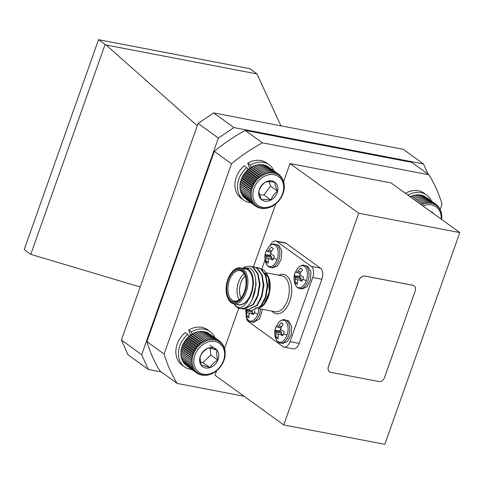 <?xml version="1.0" encoding="UTF-8"?>
<svg xmlns="http://www.w3.org/2000/svg" width="484" height="484" viewBox="0 0 484 484"><rect width="100%" height="100%" fill="white"/><g stroke="black" fill="none" stroke-linecap="round" stroke-linejoin="round"><path stroke-width="0.73" d="M421.195 204.696L421.848 205.016L422.066 203.455L423.53 204.345L423.845 202.838L425.23 203.849L425.636 202.415L426.93 203.54L427.42 202.191L428.612 203.419L429.169 202.167L430.258 203.492L430.875 202.342L431.849 203.758L432.514 202.717L433.368 204.206L434.069 203.292L434.795 204.841L435.521 204.048L436.12 205.652L436.858 204.992L437.33 206.626L438.062 206.099L438.407 207.757L439.121 207.37L439.339 209.034L440.023 208.786L440.113 210.443L440.755 210.328L440.73 211.962L441.317 211.98L441.178 213.577L441.692 213.728L441.45 215.277L441.886 215.549L441.662 219.482M436.858 204.992L426.428 197.478M435.521 204.048L424.752 196.552M434.069 203.292L423.675 195.778L423.022 195.857M432.514 202.717L422.121 195.203L421.243 195.379M430.875 202.342L420.481 194.828L418.89 195.276M429.169 202.167L418.775 194.653L417.244 195.203M427.42 202.191L417.02 194.677L415.562 195.324M425.636 202.415L415.242 194.901L413.862 195.633M423.845 202.838L413.445 195.324L409.918 196.746M441.118 219.089A17.702 14.048 125.9 0 0 422.992 205.996M433.622 213.68A10.993 8.724 125.9 0 0 430.482 211.405M441.886 215.549L441.456 215.235M441.692 213.728L441.196 213.371M441.317 211.98L440.736 211.562M440.755 210.328L440.083 209.838M440.023 208.786L439.236 208.217M439.121 207.37L438.189 206.698M438.062 206.099L436.949 205.295M423.53 204.345L412.162 196.129M422.066 203.455L411.666 195.941M421.848 205.016L410.48 196.8M215.785 341.71A17.702 14.048 125.9 0 0 195.288 354.185A17.702 14.048 125.9 0 0 202.633 373.975A17.702 14.048 125.9 0 0 223.136 361.5A17.702 14.048 125.9 0 0 215.785 341.71M214.727 339.03L215.664 340.464L216.348 339.453L217.165 340.96L217.879 340.07L218.568 341.637L219.3 340.881L219.869 342.49L220.607 341.861L221.043 343.507L221.775 343.017L222.083 344.675L222.797 344.324L222.979 345.981L223.656 345.77L223.717 347.421L224.346 347.337L224.292 348.964L224.86 349.018L224.697 350.604L225.193 350.785L224.975 354.094L225.302 354.512L224.667 358.348L223.312 362.135L221.297 365.704L218.707 368.899L215.664 371.579L212.301 373.63L206.964 375.33L206.668 374.876L205.186 375.505L204.992 374.949L203.443 375.481L203.359 374.828L201.755 375.251L201.786 374.519L200.134 374.828L200.285 374.023L198.603 374.211L198.882 373.346L197.182 373.4L197.581 372.492L195.875 372.42L196.407 371.476L194.707 371.264L195.367 370.308L193.685 369.957L194.471 368.996L192.826 368.512L193.733 367.562L192.136 366.939L193.158 366.019L191.616 365.263L192.753 364.379L191.283 363.496L192.523 362.661L191.138 361.657L192.475 360.889L191.18 359.769L192.602 359.08L191.404 357.851L192.904 357.252L191.815 355.934L193.382 355.431L192.408 354.022L194.03 353.629L193.17 352.146L194.834 351.874L194.102 350.325L195.79 350.174L195.185 348.577L196.891 348.559L196.413 346.925L198.119 347.04L197.768 345.382L199.468 345.636L199.245 343.973L200.914 344.36L200.812 342.702L202.445 343.229L202.463 341.595L204.048 342.255L204.181 340.651L205.7 341.444L205.942 339.895L207.388 340.815L207.727 339.326L209.088 340.367L209.518 338.951L210.782 340.101L211.29 338.776L212.458 340.034L213.039 338.8L214.091 340.155L214.727 339.03L204.327 331.516L203.316 331.776M213.293 347.827A10.993 8.724 125.9 0 0 208.422 348.032A10.993 8.724 125.9 0 0 200.564 355.571A10.993 8.724 125.9 0 0 201.35 365.384A10.993 8.724 125.9 0 0 210.002 367.652A10.993 8.724 125.9 0 0 217.861 360.114A10.993 8.724 125.9 0 0 217.068 350.301A10.993 8.724 125.9 0 0 213.293 347.827M212.022 348.643L208.422 348.032C204.877 349.841 202.258 352.352 200.564 355.571C199.88 358.13 200.14 361.397 201.35 365.384C203.286 365.45 206.166 366.213 210.002 367.652C211.647 364.476 214.267 361.965 217.861 360.114C216.65 356.188 216.39 352.915 217.068 350.301L212.022 348.643M207.727 339.326L197.327 331.812L193.781 333.137L190.418 335.188L187.375 337.868L184.791 341.063L182.777 344.632L181.415 348.419L180.78 352.255L181.107 352.673L180.889 355.982L191.283 363.496M181.385 356.163L181.222 357.749L191.616 365.263M181.79 357.803L181.736 359.424L192.136 366.939M182.365 359.346L182.426 360.997L192.826 368.512M183.182 361.548L183.291 362.443L193.685 369.957M184.18 363.091L184.307 363.75L194.707 371.264M185.372 364.519L195.875 372.42M186.763 365.831L197.182 373.4M219.3 340.881L208.604 333.373M217.879 340.07L207.479 332.556L206.892 332.623M216.348 339.453L205.948 331.939L205.125 332.091M213.039 338.8L202.639 331.286L201.09 331.818M211.29 338.776L200.896 331.262L199.414 331.885M209.518 338.951L199.118 331.437L197.72 332.151M200.497 361.917L202.953 362.558L210.812 355.02L210.268 348.25M202.953 362.558L210.002 367.652M210.812 355.02L217.861 360.114M210.026 345.213L217.068 350.301M194.03 353.629L182.656 345.413M192.408 354.022L182.008 346.508M182.777 344.632L193.17 352.146M194.834 351.874L183.466 343.658M194.102 350.325L183.702 342.811M193.382 355.431L182.014 347.216M191.815 355.934L181.415 348.419M192.904 357.252L181.536 349.043M191.404 357.851L181.004 350.337M192.602 359.08L181.234 350.864M191.18 359.769L180.78 352.255M192.475 360.889L181.107 352.673M191.138 361.657L180.738 354.143M192.523 362.661L181.155 354.445M198.603 374.211L197.478 373.394M200.134 374.828L199.19 374.144M201.755 375.251L200.957 374.676M203.443 375.481L202.766 374.991M205.186 375.505L204.605 375.082M206.964 375.33L206.462 374.967M208.755 374.955L208.32 374.64M225.193 350.785L224.715 350.44M224.86 349.018L224.31 348.619M224.346 347.337L223.699 346.871M223.656 345.77L222.9 345.219M222.797 344.324L221.902 343.676M221.775 343.017L220.71 342.242M220.607 341.861L219.325 340.936M207.388 340.815L196.02 332.599M205.942 339.895L195.542 332.381M205.7 341.444L194.332 333.228M204.181 340.651L193.781 333.137M204.048 342.255L192.68 334.039M202.463 341.595L192.069 334.081L191.295 331.879A21.762 17.267 -54.1 0 1 210.104 331.637A21.762 17.267 -54.1 0 1 214.872 337.675M202.445 343.229L191.077 335.013M200.812 342.702L190.418 335.188M200.914 344.36L189.547 336.144M199.245 343.973L188.845 336.459M199.468 345.636L188.101 337.421M197.768 345.382L187.375 337.868M198.119 347.04L186.751 338.824M196.413 346.925L186.013 339.411M196.891 348.559L185.523 340.343M195.185 348.577L184.791 341.063M195.79 350.174L184.422 341.958M271.935 174.488A17.702 14.048 125.9 0 0 253.326 190.678A17.702 14.048 125.9 0 0 264.633 207.563A17.702 14.048 125.9 0 0 283.243 191.374A17.702 14.048 125.9 0 0 271.935 174.488M270.495 171.953L271.651 173.218L272.232 171.995L273.279 173.351L273.92 172.231L274.851 173.671L275.535 172.673L276.346 174.186L277.06 173.308L277.743 174.875L278.475 174.125L279.032 175.74L279.77 175.123L280.2 176.769L280.926 176.285L281.228 177.949L281.936 177.604L282.111 179.268L282.783 179.056L282.837 180.707L283.467 180.641L283.4 182.262L283.969 182.323L283.793 183.908L284.283 184.095L284.011 185.626L284.423 185.941L284.126 189.746L283.098 193.576L281.379 197.266L279.044 200.654L276.201 203.589L272.97 205.942L269.485 207.618L269.013 207.388L267.7 208.168L267.313 207.824L265.91 208.531L265.619 208.072L264.137 208.695L263.949 208.126L262.395 208.652L262.316 207.993L260.707 208.41L260.749 207.672L259.097 207.969L259.255 207.164L257.573 207.34L257.857 206.468L256.157 206.517L256.568 205.609L254.862 205.525L255.401 204.581L253.701 204.357L254.372 203.401L252.69 203.044L253.483 202.082L251.843 201.586L252.757 200.636L251.166 200.007L252.194 199.081L250.664 198.319L251.807 197.436L250.343 196.546L251.589 195.718L250.21 194.707L251.553 193.945L250.258 192.813L251.692 192.13L250.5 190.896L252.007 190.303L250.924 188.972L252.497 188.482L251.529 187.066L253.15 186.685L252.309 185.191L253.973 184.93L253.247 183.376L254.941 183.236L254.342 181.633L256.048 181.627L255.582 179.987L257.288 180.115L256.95 178.457L258.644 178.717L258.426 177.053L260.096 177.453L260.005 175.801L261.632 176.333L261.662 174.7L263.242 175.371L263.381 173.774L264.893 174.579L265.141 173.03L266.581 173.956L266.926 172.473L268.281 173.52L268.717 172.11L269.981 173.272L270.495 171.953L260.096 164.439L258.613 165.056M270.55 180.756A10.993 8.724 125.9 0 0 265.601 182.02A10.993 8.724 125.9 0 0 258.994 190.805A10.993 8.724 125.9 0 0 261.675 199.807A10.993 8.724 125.9 0 0 270.967 200.025A10.993 8.724 125.9 0 0 277.574 191.24A10.993 8.724 125.9 0 0 274.894 182.238A10.993 8.724 125.9 0 0 270.55 180.756M269.521 181.603L265.601 182.02C262.473 184.241 260.271 187.169 258.994 190.805C258.934 193.098 259.829 196.099 261.675 199.807C263.828 199.196 266.92 199.269 270.967 200.025C272.202 196.437 274.404 193.509 277.574 191.24C275.741 187.58 274.845 184.579 274.894 182.238L269.521 181.603M266.926 172.473L256.532 164.959L252.981 166.26L249.605 168.287L246.55 170.943L243.948 174.119L241.909 177.676L240.53 181.458L239.864 185.299L240.185 185.729L239.943 189.032L250.343 196.546M240.439 189.22L240.264 190.805L250.664 198.319M240.826 190.865L240.766 192.493L251.166 200.007M241.389 192.42L241.443 194.072L251.843 201.586M242.194 194.61L242.296 195.53L252.69 203.044M243.18 196.165L243.301 196.843L253.701 204.357M244.353 197.605L254.862 205.525M245.727 198.924L256.157 206.517M278.475 174.125L267.803 166.617M277.06 173.308L266.66 165.794L266.091 165.849M275.535 172.673L265.135 165.159L264.331 165.304M273.92 172.231L263.52 164.717L262.522 164.971M272.232 171.995L261.838 164.475L260.283 165.002M268.717 172.11L258.323 164.596L256.913 165.304M259.624 194.834L263.919 194.931L270.526 186.146L269.171 181.603M263.919 194.931L270.967 200.025M270.526 186.146L277.574 191.24M252.007 190.303L240.639 182.093M250.5 190.896L240.106 183.382M240.53 181.458L250.924 188.972M252.497 188.482L241.129 180.266M251.529 187.066L241.129 179.552M251.692 192.13L240.324 183.914M250.258 192.813L239.864 185.299M251.553 193.945L240.185 185.729M250.21 194.707L239.81 187.193M251.589 195.718L240.221 187.502M257.573 207.34L256.429 206.511M259.097 207.969L258.141 207.279M260.707 208.41L259.902 207.83M262.395 208.652L261.711 208.156M264.137 208.695L263.544 208.265M265.91 208.531L265.401 208.162M267.7 208.168L267.259 207.854M284.283 184.095L283.812 183.757M283.969 182.323L283.418 181.93M283.467 180.641L282.825 180.175M282.783 179.056L282.039 178.517M281.936 177.604L281.053 176.963M280.926 176.285L279.873 175.529M279.77 175.123L278.5 174.21M266.581 173.956L255.213 165.74M265.141 173.03L254.747 165.516M264.893 174.579L253.525 166.363M263.381 173.774L252.981 166.26M263.242 175.371L251.874 167.155M261.662 174.7L251.263 167.186M261.632 176.333L250.264 168.117M260.005 175.801L249.605 168.287M260.096 177.453L248.728 169.237M258.426 177.053L248.032 169.539M258.644 178.717L247.27 170.501M256.95 178.457L246.55 170.943M257.288 180.115L245.92 171.899M255.582 179.987L245.182 172.473M256.048 181.627L244.68 173.411M254.342 181.633L243.948 174.119M254.941 183.236L243.573 175.02M253.247 183.376L242.853 175.861M253.973 184.93L242.599 176.714M252.309 185.191L241.909 177.676M253.15 186.685L241.782 178.469M191.839 369.546A21.762 17.267 -54.1 0 1 184.61 366.914L182.032 365.051A21.762 17.267 -54.1 0 1 177.235 344.045A21.762 17.267 -54.1 0 1 185.142 332.569L187.719 334.432L188.99 336.386M184.61 366.914A21.762 17.267 -54.1 0 1 179.812 345.909A21.762 17.267 -54.1 0 1 187.719 334.432M190.508 335.164L188.718 330.021A21.762 17.267 -54.1 0 1 207.527 329.773L210.104 331.637M188.718 330.021L191.295 331.879M405.447 193.316A21.762 17.267 -54.1 0 1 424.093 193.164L426.67 195.028A21.762 17.267 -54.1 0 1 431.444 201.078M408.024 195.173A21.762 17.267 -54.1 0 1 426.67 195.028M304.279 265.299L308.036 266.424L310.928 271.917L310.462 280.103L306.874 286.909L301.943 288.96L299.82 288.555A11.84 6.758 100.9 0 0 307.891 281.15A11.84 6.758 100.9 0 0 305.912 266.018A11.84 6.758 100.9 0 0 304.279 265.299C302.367 264.748 300.225 265.668 297.854 268.063L297.854 268.063A11.18 6.383 100.9 0 1 305.749 267.773A11.18 6.383 100.9 0 1 306.312 280.672A11.18 6.383 100.9 0 1 300.389 287.605A11.18 6.383 100.9 0 1 294.871 283.606L294.871 283.606C293.709 279.982 293.727 276.485 294.925 273.121A15.942 3.37 -160.5 0 0 294.883 273.424A8.113 4.628 100.9 0 1 295.772 271.47L296.365 272.365L300.165 273.533M302.004 269.255L300.322 268.336A8.113 4.628 100.9 0 1 301.236 268.656A8.113 4.628 100.9 0 1 302.536 269.939L300.316 272.946L299.977 274.392L300.643 275.463L303.462 277.029A8.113 4.628 100.9 0 1 302.887 279.207A8.113 4.628 100.9 0 1 301.998 281.162L299.1 279.825L298.041 279.843L297.485 280.938L297.448 284.302A8.113 4.628 100.9 0 1 296.238 283.793A8.113 4.628 100.9 0 1 295.234 282.698L295.125 277.731L294.308 275.608A8.113 4.628 100.9 0 1 294.883 273.424M284.967 319.833L288.724 320.965L291.616 326.458L291.15 334.638L287.563 341.444L282.632 343.495L280.508 343.089A11.84 6.758 100.9 0 0 288.579 335.684A11.84 6.758 100.9 0 0 286.601 320.553A11.84 6.758 100.9 0 0 284.967 319.833C283.055 319.289 280.914 320.208 278.536 322.598L278.536 322.598A11.18 6.383 100.9 0 1 286.437 322.308A11.18 6.383 100.9 0 1 286.994 335.206A11.18 6.383 100.9 0 1 281.077 342.14A11.18 6.383 100.9 0 1 275.559 338.141L275.559 338.141C274.398 334.517 274.416 331.02 275.614 327.656A15.942 3.37 -160.5 0 0 275.571 327.964A8.113 4.628 100.9 0 1 276.461 326.01L277.054 326.906L280.853 328.073M282.692 323.796L281.01 322.876A8.113 4.628 100.9 0 1 281.924 323.191A8.113 4.628 100.9 0 1 283.225 324.474L281.004 327.48L280.666 328.926L281.331 329.997L284.15 331.57A8.113 4.628 100.9 0 1 283.576 333.748A8.113 4.628 100.9 0 1 282.686 335.702L279.788 334.365L278.73 334.384L278.173 335.479L278.137 338.836A8.113 4.628 100.9 0 1 276.927 338.328A8.113 4.628 100.9 0 1 275.922 337.239L275.807 332.272L274.997 330.142A8.113 4.628 100.9 0 1 275.571 327.964M258.855 308.846A11.18 6.383 100.9 0 1 257.791 314.104A11.18 6.383 100.9 0 1 251.868 321.031A11.18 6.383 100.9 0 1 246.35 317.038L245.678 309.439M254.899 310.71A8.113 4.628 100.9 0 1 254.372 312.64A8.113 4.628 100.9 0 1 253.483 314.594L250.585 313.257L249.526 313.275L248.97 314.37L248.933 317.728A8.113 4.628 100.9 0 1 247.723 317.22A8.113 4.628 100.9 0 1 246.719 316.131L246.604 311.164L245.793 309.034M275.075 244.196L278.832 245.321L281.724 250.815L281.258 258.994L277.671 265.801L272.74 267.852L270.616 267.446A11.84 6.758 100.9 0 0 278.687 260.041A11.84 6.758 100.9 0 0 276.709 244.91A11.84 6.758 100.9 0 0 275.075 244.196C273.164 243.646 271.022 244.565 268.644 246.955L268.644 246.955A11.18 6.383 100.9 0 1 276.546 246.665A11.18 6.383 100.9 0 1 277.102 259.563A11.18 6.383 100.9 0 1 271.185 266.496A11.18 6.383 100.9 0 1 265.668 262.503L265.668 262.503C264.506 258.873 264.524 255.377 265.722 252.013A15.942 3.37 -160.5 0 0 265.68 252.321A8.113 4.628 100.9 0 1 266.569 250.367L267.162 251.263L270.955 252.43M272.801 248.153L271.119 247.233A8.113 4.628 100.9 0 1 272.032 247.548A8.113 4.628 100.9 0 1 273.333 248.83L271.113 251.837L270.774 253.283L271.439 254.354L274.259 255.927A8.113 4.628 100.9 0 1 273.684 258.105A8.113 4.628 100.9 0 1 272.794 260.059L269.897 258.722L268.838 258.74L268.281 259.835L268.245 263.193A8.113 4.628 100.9 0 1 267.035 262.685A8.113 4.628 100.9 0 1 266.031 261.596L265.916 256.629L265.105 254.499A8.113 4.628 100.9 0 1 265.68 252.321M255.909 267.483L257.657 267.622L260.809 268.971L265.553 275.602L267.21 285.844L265.426 296.97L260.761 306.015L251.408 310.74L249.744 310.177M257.899 267.67L261.299 269.068L266.043 275.692L267.694 285.935L265.91 297.061L261.245 306.112L251.408 310.74M251.65 310.782L249.998 310.153M241.419 268.124L249.78 268.106C260.894 274.18 255.292 305.864 243.47 308.393A21.762 12.427 100.9 0 1 240.022 308.556A21.762 12.427 100.9 0 1 237.021 307.231A21.762 12.427 100.9 0 1 234.492 304.557L234.087 303.873M243.47 308.393L240.112 308.568M244.027 267.089L249.859 266.127L253.011 267.477L257.754 274.107L259.412 284.344L257.627 295.47L252.963 304.521L243.609 309.24L241.946 308.683M250.101 266.176L253.501 267.567L258.244 274.198L259.896 284.441L258.111 295.567L253.447 304.611L243.609 309.24M252.013 266.732L253.755 266.872L256.913 268.227L261.656 274.851L263.308 285.094L261.523 296.22L256.859 305.271L247.506 309.99L245.842 309.427M253.997 266.926L257.397 268.317L262.14 274.948L263.798 285.185L262.013 296.317L257.349 305.362L247.506 309.99M247.754 310.032L246.102 309.403M233.657 303.789L238.57 304.732A18.277 10.436 -79.1 0 0 251.728 291.059A18.277 10.436 -79.1 0 0 247.977 269.939A18.277 10.436 -79.1 0 0 245.455 268.826L240.542 267.882A18.277 10.436 100.9 0 1 243.065 268.995A18.277 10.436 100.9 0 1 246.816 290.116A18.277 10.436 100.9 0 1 233.657 303.789A18.277 10.436 100.9 0 1 231.134 302.681A18.277 10.436 100.9 0 1 227.498 297.37L227.256 296.686A17.412 9.94 -79.1 0 0 230.717 301.744A17.412 9.94 -79.1 0 0 244.989 291.906A17.412 9.94 -79.1 0 0 242.079 269.661A17.412 9.94 -79.1 0 0 231.969 272.111A17.412 9.94 -79.1 0 0 227.256 296.686M234.492 304.557L236.797 306.741C240.953 308.78 244.85 306.42 248.473 299.663A19.148 10.932 -79.1 0 0 248.262 269.134A19.148 10.932 -79.1 0 0 242.254 268.215M255.413 307.963A18.277 10.436 -79.1 0 0 255.945 308.036M260.743 306.711A18.277 10.436 -79.1 0 0 269.437 289.898A18.277 10.436 -79.1 0 0 264.899 273.224M268.445 276.6L268.916 277.925A19.148 10.932 100.9 0 1 263.732 304.956L269.304 291.858L268.445 276.6L264.179 270.284L260.888 268.795M258.184 309.088L263.236 305.525M245.116 275.729A15.494 8.845 -79.1 0 0 242.157 271.56A15.494 8.845 -79.1 0 0 240.022 270.623A15.494 8.845 -79.1 0 0 228.865 282.208A15.494 8.845 -79.1 0 0 232.048 300.11A15.494 8.845 -79.1 0 0 234.183 301.054A15.494 8.845 -79.1 0 0 240.808 298.192M239.181 299.663A15.494 8.845 100.9 0 1 244.148 273.762M245.213 276.037A13.752 7.853 -79.1 0 0 241.014 297.944M231.062 300.782A16.365 9.341 100.9 0 1 228.327 279.867A16.365 9.341 100.9 0 1 241.74 270.623A16.365 9.341 100.9 0 1 244.995 275.378A16.365 9.341 100.9 0 1 240.566 298.477A16.365 9.341 100.9 0 1 231.062 300.782M260.507 308.937A11.84 6.758 100.9 0 1 259.376 314.576A11.84 6.758 100.9 0 1 251.305 321.981L253.422 322.386L259.472 318.98L262.624 309.343M459.8 232.592L358.735 213.208L290.019 163.55L391.084 182.934L459.8 232.592L384.822 444.324L283.757 424.94L358.735 213.208M414.056 285.82A5.221 4.144 125.9 0 0 414.038 285.802A5.221 4.144 125.9 0 0 412.683 285.227L364.96 276.074A5.221 4.144 125.9 0 0 359.043 280.073L328.37 366.69A5.221 4.144 125.9 0 0 329.519 371.73A5.221 4.144 125.9 0 0 329.543 371.748M245.225 130.42L262.401 142.834L428.927 174.772L411.745 162.358L245.225 130.42A166.466 132.065 125.9 0 0 214.303 151.353L146.918 341.644L164.094 354.058L231.479 163.767L214.303 151.353M244.081 396.269L177.198 383.437L160.023 371.022A166.466 132.065 -54.1 0 1 146.918 341.644M428.927 174.772A166.466 132.065 -54.1 0 1 442.031 204.151L440.077 209.675M283.757 424.94L215.041 375.281L216.717 370.544M224.449 348.716L238.793 308.205M253.453 266.823L275.777 203.776M283.491 181.984L290.019 163.55M231.479 163.767A166.466 132.065 -54.1 0 1 262.401 142.834M177.198 383.437A166.466 132.065 -54.1 0 1 164.094 354.058M246.289 316.845A8.706 4.967 -79.1 0 0 248.534 321.733L282.892 346.562A8.706 4.967 -79.1 0 0 284.09 347.095A8.706 4.967 -79.1 0 0 290.025 341.65L299.148 343.398L321.872 279.238L312.749 277.483A8.706 4.967 -79.1 0 0 311.291 266.363L276.933 241.534A8.706 4.967 -79.1 0 0 275.735 241.002A8.706 4.967 -79.1 0 0 270.169 245.509M299.148 343.398A8.706 4.967 100.9 0 1 293.213 348.843L284.09 347.095M275.735 241.002L284.858 242.75A8.706 4.967 100.9 0 1 286.056 243.283L276.933 241.534M311.291 266.363L320.414 268.112L286.056 243.283M320.414 268.112A8.706 4.967 100.9 0 1 321.872 279.238M378.645 381.495A5.221 4.144 125.9 0 0 384.556 377.49L415.23 290.878A5.221 4.144 125.9 0 0 414.08 285.832A5.221 4.144 125.9 0 0 412.725 285.257L365.003 276.104A5.221 4.144 125.9 0 0 359.086 280.109L328.412 366.721A5.221 4.144 125.9 0 0 329.562 371.766A5.221 4.144 125.9 0 0 330.917 372.341L378.645 381.495M270.816 253.071A6.703 3.83 -79.1 0 0 270.132 255.364L265.105 254.499M271.693 258.867L271.857 257.434L271.24 256.163L270.132 255.364M269.897 258.722L273.327 259M266.031 261.596L268.172 261.481M265.94 258.141L268.935 258.74M265.916 256.629L271.857 257.434M265.613 255.625L271.24 256.163M267.162 251.263L271.04 252.11M267.852 251.172L268.771 250.149L271.748 250.857M268.771 250.149L271.119 247.233M252.382 313.402L252.545 311.968L252.001 310.849M250.585 313.257L254.015 313.541M246.719 316.131L248.861 316.022M246.628 312.682L249.617 313.275M246.604 311.164L252.545 311.968M246.302 310.165L250.803 310.589M248.673 309.53L246.991 309.24M280.708 328.715A6.703 3.83 -79.1 0 0 280.024 331.008L274.997 330.142M281.585 334.511L281.748 333.077L281.131 331.806L280.024 331.008M279.788 334.365L283.219 334.644M275.922 337.239L278.064 337.124M275.838 333.785L278.826 334.377M275.807 332.272L281.748 333.077M275.505 331.268L281.131 331.806M277.054 326.906L280.932 327.753M277.743 326.815L278.663 325.793L281.64 326.5M278.663 325.793L281.01 322.876M300.019 274.18A6.703 3.83 -79.1 0 0 299.342 276.467L294.308 275.608M300.897 279.976L301.06 278.542L300.443 277.265L299.342 276.467M299.1 279.825L302.53 280.109M295.234 282.698L297.376 282.589M295.149 279.25L298.138 279.843M295.125 277.731L301.06 278.542M294.817 276.733L300.443 277.265M296.365 272.365L300.243 273.218M297.055 272.28L297.981 271.258L300.951 271.966M297.981 271.258L300.322 268.336M248.473 299.663L244.118 303.674L238.679 305.095M255.51 278.73L256.096 284.544L252.249 299.499M259.854 282.269L259.993 285.288L256.653 299.336M263.75 283.019L263.895 286.038L260.555 300.086M267.652 283.763L267.791 286.788L264.452 300.836M244.118 303.674L238.509 305.065L236.585 304.351M231.969 272.111L232.447 271.566A18.277 10.436 100.9 0 1 240.542 267.882M290.025 341.65L312.749 277.483M265.02 259.944L261.802 269.031M428.013 174.113L423.47 163.937L403.178 149.272L213.632 112.917L233.917 127.576L423.47 163.937M233.917 127.576L218.393 138.091L198.107 123.426L121.399 340.028L141.691 354.693L218.393 138.091M141.691 354.693L148.267 369.443L127.982 354.778L121.399 340.028M161.293 371.942L148.267 369.443M256.962 73.925L106.117 44.994L105.113 44.425L30.776 254.348L24.2 249.599L98.536 39.676L249.974 68.722L256.962 73.925L280.944 125.828M140.185 286.988L30.776 254.348M106.117 44.994L197.266 125.792M105.113 44.425L98.536 39.676M198.107 123.426L213.632 112.917M250.906 202.723A21.762 17.267 -54.1 0 1 243.682 200.092L241.111 198.234A21.762 17.267 -54.1 0 1 236.307 177.229A21.762 17.267 -54.1 0 1 244.22 165.752L246.798 167.615L248.044 169.533M243.682 200.092A21.762 17.267 -54.1 0 1 238.884 179.092A21.762 17.267 -54.1 0 1 246.798 167.615M249.575 168.317L247.79 163.199A21.762 17.267 -54.1 0 1 266.599 162.957L269.177 164.82A21.762 17.267 -54.1 0 1 273.944 170.852M247.79 163.199L250.367 165.062A21.762 17.267 -54.1 0 1 269.177 164.82M251.148 167.295L250.367 165.062M306.312 280.672A15.942 3.37 -160.5 0 1 302.887 279.207M286.994 335.206A15.942 3.37 -160.5 0 1 283.576 333.748M257.791 314.104A15.942 3.37 -160.5 0 1 254.372 312.64M277.102 259.563A15.942 3.37 -160.5 0 1 273.684 258.105M259.206 308.689L275.063 311.732A18.277 10.436 -79.1 0 0 288.228 298.059A18.277 10.436 -79.1 0 0 284.471 276.939A18.277 10.436 -79.1 0 0 281.954 275.826L266.593 272.879M278.778 275.214A20.019 11.428 100.9 0 1 286.443 275.602A20.019 11.428 100.9 0 1 289.789 301.187A20.019 11.428 100.9 0 1 273.381 312.495A20.019 11.428 100.9 0 1 271.893 311.121M249.859 266.127L250.343 266.218M253.755 266.872L254.245 266.968M257.657 267.622L258.141 267.712M268.644 246.955L265.722 252.013M270.616 267.446C268.614 267.228 266.962 265.577 265.668 262.503M251.305 321.981C249.302 321.763 247.651 320.118 246.35 317.038M278.536 322.598L275.614 327.656M280.508 343.089C278.506 342.872 276.854 341.22 275.559 338.141M297.854 268.063L294.925 273.121M299.82 288.555C297.817 288.331 296.166 286.685 294.871 283.606M238.836 305.132L238.509 305.065"/></g></svg>
